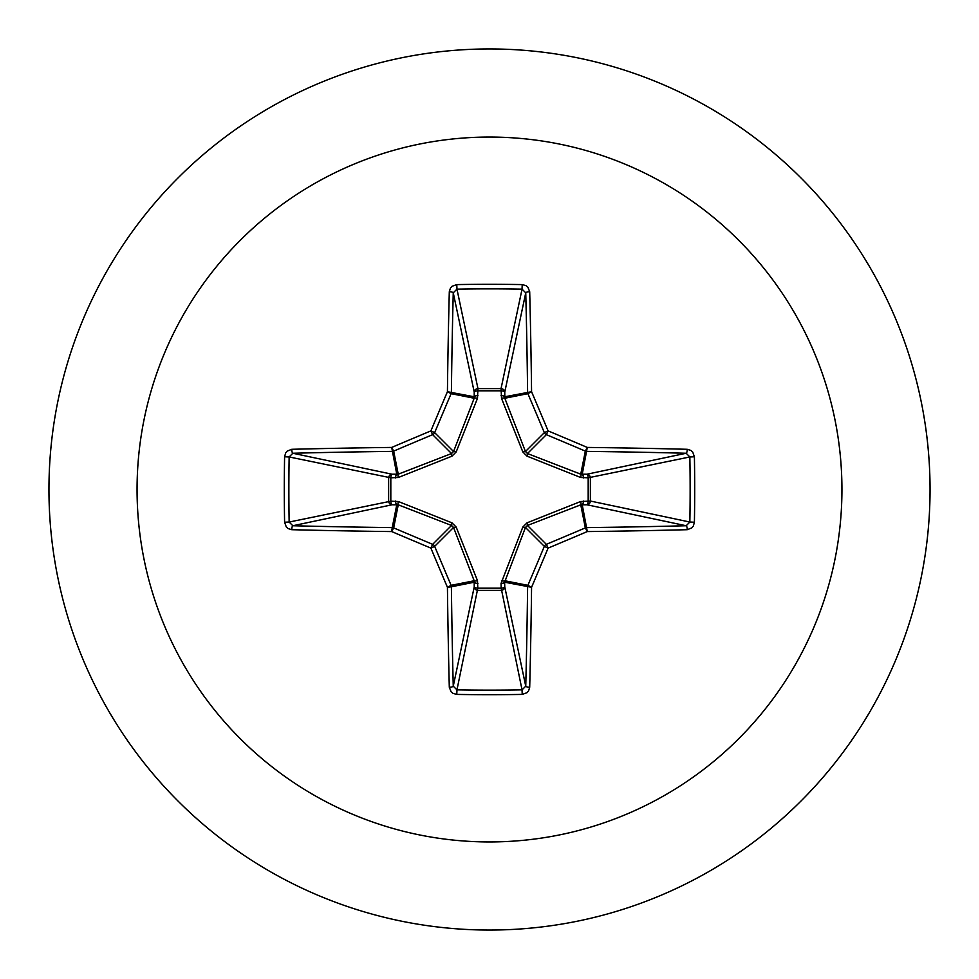 <?xml version="1.0" encoding="UTF-8"?>
<svg xmlns="http://www.w3.org/2000/svg" width="979" height="979" viewBox="0 0 979 979"><rect width="100%" height="100%" fill="white"/><g stroke="black" fill="none" stroke-linecap="round" stroke-linejoin="round"><path stroke-width="1.47" d="M687.234 529.7A704.623 61.408 180 0 1 587.29 531.573A704.709 61.42 157.5 0 1 548.105 548.105A704.709 61.42 112.5 0 1 531.573 587.29A704.623 61.408 90 0 1 529.7 687.234L528.562 690.905L526.898 692.74L522.223 694.405A701.551 268.466 180 0 1 489.5 694.698A701.551 268.466 180 0 1 456.777 694.405L456.96 689.852A697.807 267.034 0 0 0 489.5 690.134A697.807 267.034 0 0 0 522.04 689.852L525.747 686.181A700.878 61.09 -90 0 0 527.608 586.776A3.757 3.745 -78.8 0 1 527.889 585.344A700.964 61.09 -67.5 0 0 544.336 546.355A3.757 3.732 -45 0 1 546.355 544.336A700.964 61.09 -22.5 0 0 585.344 527.889A3.757 3.745 -11.3 0 1 586.776 527.608A700.878 61.09 0 0 0 686.181 525.747L689.852 522.04A697.807 267.034 -90 0 0 689.852 456.96L686.181 453.253A700.878 61.09 180 0 0 586.776 451.392A3.757 3.745 -168.8 0 1 585.344 451.111A700.964 61.09 -157.5 0 0 546.355 434.664A3.757 3.732 -135 0 1 544.336 432.645A700.964 61.09 -112.5 0 0 527.889 393.656A3.757 3.745 -101.3 0 1 527.608 392.224A700.878 61.09 -90 0 0 525.747 292.819L522.04 289.148L522.223 284.595L525.98 285.635L527.914 287.226L529.7 291.766A3.757 1.052 178.5 0 0 525.747 292.819L504.772 392.089L504.821 398.245L525.454 451.527L527.473 453.546L580.755 474.179L586.91 474.228A3.757 3.463 -101.9 0 1 590.374 477.96L590.374 501.04L689.852 522.04L694.405 522.223L693.365 525.98L691.774 527.914L687.234 529.7A3.757 1.052 -91.5 0 0 686.181 525.747L586.91 504.772L580.755 504.821L527.473 525.454L525.454 527.473L504.626 582.199A3.757 1.285 -1.8 0 1 501.04 583.472L522.847 527.008L527.008 522.847L580.596 501.529L588.183 501.187A3.757 1.285 -88.2 0 1 586.91 504.772A3.757 3.463 -78.1 0 0 590.374 501.04L588.183 501.187L588.183 477.813L580.596 477.471L527.008 456.153L522.847 451.992L501.529 398.404L501.187 390.817A3.757 1.285 -178.2 0 1 504.772 392.089A3.757 3.463 -168.1 0 0 501.04 388.626L522.04 289.148A697.807 267.034 180 0 0 456.96 289.148L453.253 292.819A3.757 1.052 -178.5 0 0 449.3 291.766L450.438 288.095L452.102 286.26L456.777 284.595A701.551 268.466 0 0 1 489.5 284.302A701.551 268.466 0 0 1 522.223 284.595M501.529 580.596A3.757 1.15 -159.1 0 0 504.821 580.755L527.889 585.344L531.573 587.29L504.626 582.199L504.772 586.91A3.757 3.463 -11.9 0 1 501.04 590.374L477.96 590.374A3.757 3.463 11.9 0 1 474.228 586.91L474.179 580.755L453.546 527.473L451.527 525.454L398.245 504.821L392.089 504.772A3.757 3.463 78.1 0 1 388.626 501.04L388.626 477.96A3.757 3.463 101.9 0 1 392.089 474.228L398.245 474.179L451.527 453.546L453.546 451.527L474.179 398.245A3.757 1.15 -159.1 0 1 477.471 398.404L477.96 388.626L501.04 388.626L501.187 390.817L477.813 390.817A3.757 1.285 -1.8 0 0 474.228 392.089L453.253 292.819A700.878 61.09 90 0 0 451.392 392.224A3.757 3.745 101.2 0 1 451.111 393.656A700.964 61.09 112.5 0 0 434.664 432.645A3.757 3.732 135 0 1 432.645 434.664A700.964 61.09 157.5 0 0 393.656 451.111A3.757 3.745 168.8 0 1 392.224 451.392A700.878 61.09 180 0 0 292.819 453.253L289.148 456.96L284.595 456.777L285.635 453.02L287.226 451.086L291.766 449.3A704.623 61.408 -0 0 1 391.71 447.427A704.709 61.42 -22.5 0 1 430.895 430.895A704.709 61.42 -67.5 0 1 447.427 391.71A704.623 61.408 -90 0 1 449.3 291.766M477.471 398.404L456.153 451.992L451.992 456.153L398.404 477.471L390.817 477.813L390.817 501.187L398.404 501.529L451.992 522.847L456.153 527.008L477.471 580.596L477.813 588.183L501.187 588.183L501.04 583.472M489.5 137.06A352.44 352.44 0 0 1 841.94 489.5A352.44 352.44 0 0 1 489.5 841.94A352.44 352.44 0 0 1 137.06 489.5A352.44 352.44 0 0 1 489.5 137.06M489.5 48.95A440.55 440.55 0 0 1 930.05 489.5A440.55 440.55 0 0 1 489.5 930.05A440.55 440.55 0 0 1 48.95 489.5A440.55 440.55 0 0 1 489.5 48.95A440.55 440.55 0 0 0 48.95 489.5A440.55 440.55 0 0 0 489.5 930.05M456.777 694.405L453.02 693.365L451.086 691.774L449.3 687.234A704.623 61.408 -90 0 1 447.427 587.29A704.709 61.42 -112.5 0 1 430.895 548.105A704.709 61.42 -157.5 0 1 391.71 531.573A704.623 61.408 180 0 1 291.766 529.7L288.095 528.562L286.26 526.898L284.595 522.223A701.551 268.466 -90 0 1 284.302 489.5A701.551 268.466 -90 0 1 284.595 456.777M687.234 449.3L690.905 450.438L692.74 452.102L694.405 456.777L689.852 456.96L588.183 477.813A3.757 1.285 88.2 0 0 586.91 474.228L686.181 453.253A3.757 1.052 91.5 0 0 687.234 449.3A704.623 61.408 -0 0 0 587.29 447.427L585.344 451.111L580.755 474.179A3.757 1.15 110.9 0 1 580.596 477.471M291.766 449.3A3.757 1.052 -91.5 0 0 292.819 453.253L392.089 474.228A3.757 1.285 -88.2 0 0 390.817 477.813L289.148 456.96A697.807 267.034 90 0 0 288.866 489.5A697.807 267.034 90 0 0 289.148 522.04L292.819 525.747A3.757 1.052 91.5 0 0 291.766 529.7M284.595 522.223L289.148 522.04L390.817 501.187A3.757 1.285 88.2 0 0 392.089 504.772L292.819 525.747A700.878 61.09 -0 0 0 392.224 527.608A3.757 3.745 11.3 0 1 393.656 527.889L391.71 531.573L392.224 527.608L396.801 504.626A3.757 1.285 88.2 0 1 395.528 501.04M398.404 501.529A3.757 1.15 110.9 0 0 398.245 504.821L393.656 527.889A700.964 61.09 22.5 0 0 432.645 544.336A3.757 3.732 45 0 1 434.664 546.355L430.895 548.105L432.645 544.336L451.527 525.454L451.992 522.847M456.153 527.008L453.546 527.473L434.664 546.355A700.964 61.09 67.5 0 0 451.111 585.344A3.757 3.745 78.8 0 1 451.392 586.776L447.427 587.29L451.111 585.344L474.179 580.755A3.757 1.15 159.1 0 0 477.471 580.596M477.96 583.472A3.757 1.285 -178.2 0 1 474.374 582.199L451.392 586.776A700.878 61.09 90 0 0 453.253 686.181L456.96 689.852L477.813 588.183A3.757 1.285 -178.2 0 1 474.228 586.91L453.253 686.181A3.757 1.052 178.5 0 1 449.3 687.234M477.96 395.528A3.757 1.285 -1.8 0 0 474.374 396.801L447.427 391.71L451.111 393.656L474.179 398.245L474.228 392.089A3.757 3.463 168.1 0 1 477.96 388.626L456.96 289.148L456.777 284.595M522.847 527.008L525.454 527.473L544.336 546.355L548.105 548.105L546.355 544.336L527.473 525.454L527.008 522.847M529.7 687.234A3.757 1.052 -178.5 0 1 525.747 686.181L504.772 586.91A3.757 1.285 -1.8 0 1 501.187 588.183L522.04 689.852L522.223 694.405M580.596 501.529A3.757 1.15 -110.9 0 1 580.755 504.821L585.344 527.889L587.29 531.573L582.199 504.626A3.757 1.285 -88.2 0 0 583.472 501.04M583.472 477.96A3.757 1.285 88.2 0 0 582.199 474.374L587.29 447.427A704.709 61.42 22.5 0 0 548.105 430.895L544.336 432.645L525.454 451.527L522.847 451.992M527.008 456.153L527.473 453.546L546.355 434.664L548.105 430.895A704.709 61.42 67.5 0 0 531.573 391.71L504.626 396.801A3.757 1.285 -178.2 0 0 501.04 395.528M501.529 398.404A3.757 1.15 159.1 0 1 504.821 398.245L527.889 393.656L531.573 391.71A704.623 61.408 90 0 0 529.7 291.766M398.404 477.471A3.757 1.15 -110.9 0 1 398.245 474.179L393.656 451.111L391.71 447.427L396.801 474.374A3.757 1.285 -88.2 0 0 395.528 477.96M456.153 451.992L453.546 451.527L434.664 432.645L430.895 430.895L432.645 434.664L451.527 453.546L451.992 456.153M694.405 456.777A701.551 268.466 90 0 1 694.405 522.223"/></g></svg>
